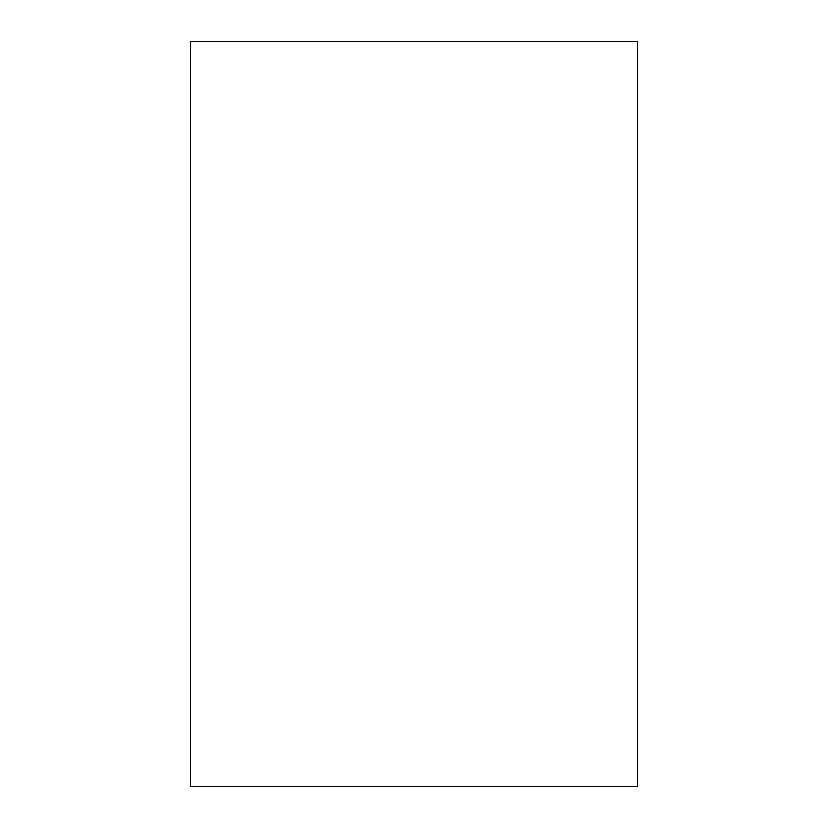 <?xml version="1.0" encoding="UTF-8"?>
<svg xmlns="http://www.w3.org/2000/svg" width="828" height="828" viewBox="0 0 828 828"><rect width="100%" height="100%" fill="white"/><g stroke="black" fill="none" stroke-linecap="round" stroke-linejoin="round"><path stroke-width="1.24" d="M190.44 41.4L190.44 786.6L637.56 786.6L637.56 41.4L190.44 41.4"/></g></svg>

